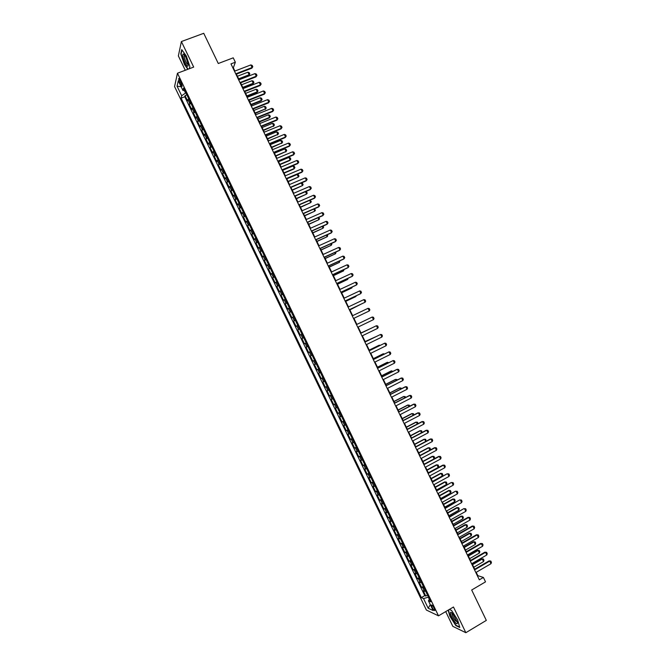 <?xml version="1.0" encoding="UTF-8"?>
<svg xmlns="http://www.w3.org/2000/svg" width="666" height="666" viewBox="0 0 666 666"><rect width="100%" height="100%" fill="white"/><g stroke="black" fill="none" stroke-linecap="round" stroke-linejoin="round"><path stroke-width="1" d="M434.207 608.274C432.783 605.644 431.851 604.595 431.41 605.128L432.084 607.292C433.499 609.914 434.432 610.963 434.881 610.431L434.207 608.274M445.712 611.588L452.813 626.34L465.842 632.7L486.322 620.396L471.686 590.001L485.514 581.868L483.391 577.447L477.805 575.64L476.207 572.319M174.559 86.547L426.382 610.048L438.503 615.842L177.464 73.218L174.559 86.547M177.464 73.218L193.681 67.083L181.393 41.55L178.363 55.919L185.273 70.263M181.393 41.55L203.738 33.3L218.281 63.511L233.233 57.834L235.348 62.221L230.969 63.894L479.337 579.828L483.391 577.447M188.661 98.601L187.562 100.799L185.056 95.596L186.88 94.897M190.334 102.081L189.227 104.262L191.042 103.555M189.227 104.262L191.725 109.465L192.849 107.309M197.044 116.026L195.896 118.132L193.398 112.929L195.213 112.221M201.232 124.742L200.066 126.798L197.569 121.595L199.375 120.879M205.428 133.458L204.237 135.464L201.731 130.261L203.546 129.545M209.624 142.174L208.408 144.139L205.902 138.936L207.709 138.212M213.811 150.891L212.579 152.805L210.073 147.602L211.88 146.87M218.007 159.607L216.75 161.48L214.244 156.277L216.05 155.536M222.203 168.332L220.921 170.146L218.423 164.943L220.221 164.211M226.398 177.048L225.091 178.821L222.594 173.618L224.392 172.877M230.594 185.772L229.27 187.496L226.765 182.293L228.563 181.543M234.79 194.489L233.441 196.17L230.935 190.967L232.734 190.21M238.986 203.213L237.612 204.845L235.106 199.642L236.905 198.884M243.182 211.938L241.791 213.52L239.285 208.316L241.075 207.551M247.377 220.662L245.962 222.203L243.456 216.991L245.246 216.225M251.573 229.387L250.133 230.877L247.627 225.674L249.417 224.9M255.777 238.112L254.312 239.56L251.806 234.349L253.588 233.566M259.973 246.836L258.483 248.235L255.977 243.032L257.759 242.241M264.169 255.569L262.662 256.918L260.156 251.706L261.938 250.915M268.373 264.294L266.841 265.601L264.335 260.389L266.109 259.598M272.569 273.027L271.012 274.275L268.506 269.072L270.279 268.273M276.765 281.751L275.191 282.958L272.685 277.755L274.459 276.948M280.969 290.484L279.37 291.641L276.865 286.438L278.629 285.631M285.173 299.217L283.55 300.333L281.044 295.121L282.809 294.305M289.369 307.95L287.72 309.016L285.215 303.804L286.979 302.988M293.573 316.683L291.899 317.699L289.394 312.487L291.159 311.663M297.777 325.416L296.079 326.39L293.573 321.179L295.338 320.346M301.973 334.149L300.258 335.073L297.752 329.861L299.509 329.029M306.177 342.89L304.437 343.764L301.931 338.553L303.688 337.712M310.381 351.623L308.624 352.456L306.11 347.236L307.867 346.395M308.624 352.456L310.373 351.606M312.063 355.12L310.289 355.927L312.804 361.139L314.552 360.289M316.267 363.861L314.477 364.618L316.983 369.83L318.731 368.981M320.471 372.594L318.656 373.31L321.162 378.521L322.91 377.664M324.675 381.335L322.835 382.001L325.341 387.221L327.089 386.355M328.879 390.076L327.014 390.692L329.528 395.912L331.268 395.038M333.083 398.817L331.202 399.384L333.708 404.603L335.448 403.729M337.287 407.559L335.381 408.083L337.895 413.303L339.627 412.421M341.491 416.3L339.568 416.774L342.074 421.994L343.806 421.112M345.704 425.041L343.748 425.474L346.262 430.694L347.993 429.803M349.908 433.791L347.935 434.174L350.441 439.385L352.172 438.494M354.112 442.532L352.114 442.865L354.628 448.085L356.352 447.186M358.325 451.282L356.302 451.565L358.808 456.784L360.539 455.885M362.529 460.023L360.481 460.264L362.995 465.484L364.718 464.577M366.741 468.772L364.668 468.964L367.182 474.184L368.906 473.276M370.945 477.522L368.856 477.664L371.37 482.883L373.085 481.968M375.158 486.272L373.043 486.371L375.557 491.591L377.272 490.667M379.362 495.021L377.231 495.071L379.737 500.291L381.452 499.367M383.574 503.771L381.418 503.771L383.924 508.999L385.639 508.066M387.787 512.52L385.606 512.479L388.111 517.698L389.826 516.766M391.991 521.278L389.793 521.178L392.299 526.406L394.006 525.466M396.203 530.028L393.981 529.886L396.486 535.114L398.193 534.165M400.416 538.786L398.168 538.594L400.682 543.822L402.381 542.865M404.628 547.535L402.356 547.302L404.87 552.53L406.568 551.573M408.841 556.293L406.543 556.01L409.057 561.238L410.755 560.273M413.053 565.051L410.731 564.718L413.245 569.946L414.943 568.98M417.266 573.809L414.926 573.426L417.44 578.654L419.13 577.68M421.478 582.567L419.114 582.142L421.628 587.37L423.318 586.388M179.687 82.584L180.628 84.532C181.468 86.172 182.001 86.705 182.218 86.122L180.203 80.328C179.37 78.696 178.838 78.163 178.613 78.746L179.687 82.584L181.044 82.068M429.562 599.358L428.429 600.765L430.727 601.798L183.566 88.012L182.959 90.493L184.765 90.518M428.429 600.765L433.133 610.539L428.18 608.216L423.543 598.584L421.345 597.602L181.094 98.152L181.676 95.771L177.064 86.197L178.288 80.777L182.959 90.493M185.056 95.596L184.773 96.737L424.758 595.612L425.815 596.078L427.505 595.096M425.691 591.325L423.301 590.85L425.815 596.078M424.009 587.82L421.628 587.37M419.796 579.062L417.44 578.654M415.584 570.304L413.245 569.946M411.372 561.546L409.057 561.238M407.159 552.788L404.87 552.53M402.947 544.039L400.682 543.822M398.734 535.281L396.486 535.114M394.522 526.523L392.299 526.406M390.309 517.773L388.111 517.698M386.097 509.024L383.924 508.999M381.893 500.274L379.737 500.291M377.68 491.516L375.557 491.591M373.468 482.767L371.37 482.883M369.264 474.025L367.182 474.184M365.051 465.276L362.995 465.484M360.847 456.526L358.808 456.784M356.635 447.777L354.628 448.085M352.431 439.036L350.441 439.385M348.226 430.286L346.262 430.694M344.014 421.545L342.074 421.994M339.81 412.803L337.895 413.303M335.606 404.062L333.708 404.603M331.402 395.321L329.528 395.912M327.197 386.58L325.341 387.221M322.993 377.838L321.162 378.521M318.789 369.097L316.983 369.83M314.585 360.364L312.804 361.139M306.11 347.236L307.858 346.378M301.931 338.553L303.654 337.645M297.752 329.861L299.45 328.912M293.573 321.179L295.254 320.18M289.394 312.487L291.05 311.447M285.215 303.804L286.846 302.714M281.044 295.121L282.65 293.981M276.865 286.438L278.446 285.248M272.685 277.755L274.25 276.515M268.506 269.072L270.046 267.79M264.335 260.389L265.851 259.057M260.156 251.706L261.655 250.333M255.977 243.032L257.451 241.608M251.806 234.349L253.255 232.875M247.627 225.674L249.059 224.151M243.456 216.991L244.863 215.426M239.285 208.316L240.667 206.701M235.106 199.642L236.472 197.985M230.935 190.967L232.276 189.261M226.765 182.293L228.08 180.536M222.594 173.618L223.884 171.82M218.423 164.943L219.688 163.095M214.244 156.277L215.493 154.379M210.073 147.602L211.297 145.663M205.902 138.936L207.101 136.946M201.731 130.261L202.914 128.23M197.569 121.595L198.718 119.514M193.398 112.929L194.522 110.797M184.332 90.509L185.548 93.04L181.676 95.771M465.842 632.7L453.479 607.009L438.503 615.842M234.898 71.054L233.341 67.807L235.348 62.221M474.716 569.23L471.986 563.544M470.504 560.472L467.757 554.778M466.292 551.723L463.536 546.012M462.071 542.965L459.315 537.237M457.858 534.215L455.094 528.471M453.646 525.466L450.874 519.705M449.433 516.716L446.653 510.939M445.221 507.967L442.432 502.172M441.009 499.217L438.22 493.406M436.804 490.467L433.999 484.64M432.592 481.718L429.778 475.882M428.38 472.977L425.557 467.116M424.167 464.227L421.345 458.358M419.963 455.486L417.124 449.6M415.75 446.736L412.912 440.834M411.546 437.995L408.691 432.076M407.334 429.254L404.478 423.318M403.13 420.512L400.258 414.56M398.917 411.771L396.045 405.802M394.713 403.03L391.833 397.053M390.501 394.297L387.62 388.295M386.297 385.556L383.4 379.545M382.093 376.814L379.187 370.787M377.888 368.082L374.975 362.038M373.684 359.349L370.762 353.288M369.48 350.616L366.55 344.53M365.268 341.874L362.337 335.781M361.064 333.142L358.125 327.031M356.859 324.409L353.921 318.298M352.655 315.659L349.717 309.565M348.443 306.918L345.512 300.841M344.23 298.168L341.317 292.108M340.018 289.427L337.113 283.383M335.814 280.677L332.908 274.65M331.601 271.936L328.713 265.925M327.389 263.195L324.509 257.201M323.185 254.445L320.304 248.476M318.972 245.704L316.109 239.752M314.768 236.971L311.913 231.027M310.564 228.23L307.709 222.302M306.352 219.489L303.513 213.586M302.148 210.747L299.317 204.862M297.943 202.014L295.113 196.137M293.739 193.273L290.917 187.421L301.265 183L302.506 183.366L303.122 184.649L302.497 185.564L301.265 183M289.535 184.54L286.721 178.704M285.323 175.807L282.526 169.988M281.119 167.074L278.33 161.272M276.914 158.341L274.134 152.556M272.71 149.609L269.938 143.839M268.515 140.876L265.742 135.123M264.31 132.143L261.547 126.407M260.106 123.418L257.351 117.699M255.902 114.685L253.155 108.983M251.698 105.961L248.967 100.275M247.502 97.228L244.772 91.558M243.298 88.503L240.576 82.85M239.102 79.778L236.388 74.142M428.446 597.044L429.287 599.7M232.925 67.965L233.341 67.807M184.773 96.737L181.094 98.152M424.758 595.612L421.345 597.602M423.543 598.584L428.105 597.244M181.152 86.738L177.064 86.197M428.18 608.216L430.303 604.653M189.335 68.731L189.868 66.55L186.289 55.952L181.726 49.625L180.802 53.921L184.349 64.361L187.87 69.281M448.151 610.156L449.9 616.283L455.852 625.59L459.765 627.472L457.625 619.863L451.565 610.439L449.342 609.448M234.49 71.212L250.849 64.918L252.173 65.418L252.797 66.725L251.831 68.19L235.98 74.301M250.849 64.918L252.106 67.524L235.747 73.826M252.797 66.725L251.831 68.19M238.861 79.279L248.884 75.391L249.151 74.758L247.919 72.203L237.404 76.257M247.919 72.203L249.217 72.686L249.825 73.959L248.884 75.391M238.636 78.821L249.151 74.758L249.825 73.959M186.055 57.667C184.898 55.336 183.958 54.088 183.233 53.938C182.243 54.779 182.809 57.651 184.923 62.571C187.229 66.825 188.32 67.374 188.203 64.202L186.055 57.667M183.233 53.938L184.59 55.145L184.224 55.544C184.099 56.943 184.64 58.991 185.864 61.68C186.93 63.811 187.72 64.719 188.228 64.402M188.137 69.181L184.557 64.169L181.11 54.046L181.993 49.992M189.852 66.5L189.302 68.74M452.63 613.528L450.691 612.179C450.041 614.085 451.523 617.482 455.128 622.36C456.951 624.283 457.684 624.208 457.326 622.127L452.63 613.528M452.264 613.128L451.956 613.511C452.156 615.567 453.363 618.015 455.569 620.854L457.234 621.769M459.64 627.031L455.952 625.257L450.174 616.241L448.401 610.006M449.309 609.473L451.598 610.489M238.694 79.937L255.028 73.601L256.343 74.093L256.968 75.391L256.002 76.856L240.168 83.009M255.028 73.601L256.285 76.207L239.951 82.551M256.968 75.391L256.002 76.856M242.89 88.661L259.207 82.284L260.523 82.767L261.147 84.066L260.181 85.523L244.364 91.717M259.207 82.284L260.464 84.89L244.156 91.284M261.147 84.066L260.181 85.523M247.094 97.386L263.395 90.967L264.693 91.442L265.326 92.741L264.352 94.189L248.56 100.433M263.395 90.967L264.643 93.573L248.351 100.008M265.326 92.741L264.352 94.189M251.298 106.119L267.574 99.65L268.873 100.116L269.497 101.415L268.531 102.864L252.755 109.141M267.574 99.65L268.831 102.256L252.556 108.741M269.497 101.415L268.531 102.864M242.965 87.812L252.98 83.899L253.246 83.275L252.014 80.719L241.517 84.807M252.014 80.719L253.313 81.194L253.929 82.467L252.98 83.899M242.757 87.371L253.246 83.275L253.929 82.467M247.069 96.337L257.076 92.399L257.351 91.791L256.119 89.236L245.637 93.357M256.119 89.236L257.409 89.702L258.025 90.976L257.076 92.399M246.87 95.921L257.351 91.791L258.025 90.976M251.182 104.87L261.172 100.907L261.455 100.316L260.223 97.76L249.75 101.906M260.223 97.76L261.505 98.21L262.121 99.492L261.172 100.907M250.982 104.47L261.455 100.316L262.121 99.492M255.286 113.403L265.559 108.833L264.327 106.277L253.863 110.448M264.327 106.277L265.609 106.726L266.217 108L265.268 109.415M255.103 113.02L265.559 108.833L266.217 108M255.494 114.852L271.753 108.342L273.052 108.791L273.676 110.09L272.702 111.53L256.943 117.857M271.753 108.342L273.01 110.947L256.76 117.466M273.676 110.09L272.702 111.53M259.399 121.945L269.364 117.924L269.655 117.358L268.431 114.802L257.983 118.998M268.431 114.802L269.705 115.243L270.321 116.517L269.364 117.924M259.216 121.57L269.655 117.358L270.321 116.517M259.698 123.576L275.932 117.025L277.231 117.466L277.855 118.773L276.873 120.205L261.139 126.573M275.932 117.025L277.189 119.63L260.964 126.199M277.855 118.773L276.873 120.205M263.503 130.478L273.759 125.882L272.527 123.327L262.096 127.556M272.527 123.327L273.801 123.751L274.417 125.033L273.46 126.432M263.328 130.12L273.759 125.882L274.417 125.033M263.903 132.309L280.12 125.707L281.41 126.149L282.034 127.447L281.052 128.871L265.334 135.29M280.12 125.707L281.377 128.313L265.16 134.932M282.034 127.447L281.052 128.871M267.615 139.011L277.864 134.407L276.631 131.851L266.217 136.105M276.631 131.851L277.905 132.268L278.521 133.541L277.555 134.94M267.449 138.67L277.864 134.407L278.521 133.541M268.107 141.042L284.299 134.399L285.589 134.823L286.214 136.122L285.231 137.546L269.53 144.006M284.299 134.399L285.556 137.005L269.364 143.665M286.214 136.122L285.231 137.546M271.72 147.552L281.968 142.932L280.736 140.368L270.329 144.655M280.736 140.368L282.001 140.784L282.617 142.058L281.651 143.448M271.57 147.219L281.968 142.932L282.617 142.058M272.311 149.775L288.486 143.09L289.768 143.498L290.393 144.805L289.402 146.22L273.726 152.722M288.486 143.09L289.743 145.696L273.568 152.397M290.393 144.805L289.402 146.22M275.832 156.085L286.072 151.457L284.84 148.893L274.45 153.205M284.84 148.893L286.105 149.301L286.721 150.574L285.747 151.965M275.682 155.777L286.072 151.457L286.721 150.574M276.515 158.508L292.665 151.773L293.947 152.181L294.572 153.48L293.581 154.895L277.922 161.438M292.665 151.773L293.922 154.379L277.772 161.13M294.572 153.48L293.581 154.895M279.945 164.627L289.852 160.473L290.176 159.982L288.944 157.426L278.563 161.763M288.944 157.426L290.201 157.817L290.817 159.091L289.852 160.473M279.803 164.327L290.176 159.982L290.817 159.091M280.719 167.241L296.853 160.464L298.127 160.864L298.751 162.163L297.76 163.57L282.118 170.155M296.853 160.464L298.11 163.07L281.976 169.863M298.751 162.163L297.76 163.57M284.057 173.16L293.947 168.989L294.28 168.506L293.057 165.951L282.684 170.313M293.057 165.951L294.305 166.334L294.921 167.607L293.947 168.989M283.916 172.885L294.28 168.506L294.921 167.607M284.923 175.974L301.04 169.156L302.306 169.547L302.93 170.846L301.931 172.244L286.322 178.871M301.04 169.156L302.289 171.761L286.189 178.596M288.162 181.701L298.393 177.031L297.161 174.475L286.805 178.871M297.161 174.475L298.401 174.85L299.017 176.132L298.393 177.031L288.037 181.435M292.274 190.243L302.497 185.564L292.158 189.993M305.636 191.608L306.61 191.891L307.226 193.165L306.601 194.089L305.444 191.691M296.387 198.784L306.601 194.089L296.278 198.551M289.127 184.715L305.219 177.847L306.485 178.222L307.109 179.529L306.11 180.919L290.518 187.596M305.219 177.847L306.477 180.453L290.393 187.337M293.331 193.448L309.407 186.538L310.664 186.905L311.288 188.212L310.289 189.602L294.713 196.312M309.407 186.538L310.664 189.144L294.597 196.07M297.544 202.189L313.594 195.23L314.843 195.596L315.476 196.895L314.469 198.277L298.909 205.036M313.594 195.23L314.851 197.844L298.801 204.812M310.015 200.216L311.33 201.69L310.706 202.622L309.632 200.383M300.499 207.326L310.706 202.622L300.399 207.109M301.748 210.922L317.782 203.929L319.031 204.279L319.655 205.578L318.648 206.959L303.113 213.761M317.782 203.929L319.031 206.535L303.013 213.545M314.402 208.816L315.426 210.206L314.818 211.155L313.811 209.074M304.612 215.867L314.818 211.155L304.512 215.667M305.952 219.663L321.961 212.621L323.21 212.962L323.834 214.269L322.827 215.634L307.309 222.477M321.961 212.621L323.218 215.226L307.217 222.286M318.789 217.416L319.53 218.731L318.922 219.68L317.998 217.765M308.724 224.417L318.922 219.68L308.633 224.226M310.165 228.405L326.149 221.312L327.389 221.645L328.022 222.952L327.006 224.317L311.513 231.202M326.149 221.312L327.406 223.926L311.422 231.027M323.068 226.074L323.634 227.256L323.035 228.213L322.186 226.457M312.837 232.958L323.035 228.213L312.754 232.792M314.369 237.146L330.336 230.011L331.576 230.336L332.201 231.635L331.185 233L315.709 239.927M330.336 230.011L331.593 232.617L315.634 239.768M327.247 234.765L327.739 235.781L327.139 236.746L326.373 235.156M316.949 241.5L327.139 236.746L316.874 241.35M318.581 245.887L334.523 238.711L335.756 239.027L336.388 240.326L335.364 241.683L319.913 248.651M334.523 238.711L335.781 241.317L319.838 248.51M331.435 243.456L331.843 244.305L331.252 245.279L330.561 243.848M321.07 250.05L331.252 245.279L321.004 249.908M322.785 254.628L338.711 247.411L339.943 247.71L340.567 249.017L339.552 250.366L324.109 257.384M338.711 247.411L339.968 250.016L324.051 257.251M335.622 252.148L335.947 252.83L335.356 253.813L334.748 252.547M325.183 258.599L335.356 253.813L325.125 258.475M326.998 263.37L342.907 256.102L344.122 256.402L344.755 257.709L343.731 259.049L328.313 266.109M342.907 256.102L344.155 258.716L328.255 265.992M339.81 260.847L339.469 262.354L338.936 261.247M329.295 267.141L339.469 262.354L329.245 267.033M331.202 272.119L347.094 264.802L348.31 265.093L348.934 266.392L347.91 267.732L332.517 274.833M347.094 264.802L348.351 267.416L332.467 274.742M335.414 280.861L351.282 273.51L352.497 273.784L353.122 275.083L352.098 276.415L336.713 283.566M351.282 273.51L352.539 276.115L336.68 283.483M339.627 289.61L355.469 282.209L356.676 282.476L357.309 283.783L356.277 285.106L340.917 292.291M355.469 282.209L356.726 284.815L340.884 292.232M343.997 269.539L343.573 270.887L343.123 269.946M333.408 275.691L343.573 270.887L333.366 275.599M348.185 278.238L347.685 279.42L347.311 278.646M337.529 284.24L347.685 279.42L337.487 284.166M352.372 286.938L351.798 287.962L351.498 287.346M341.641 292.79L351.798 287.962L341.616 292.732M343.839 298.351L359.657 290.909L360.864 291.167L361.496 292.474L360.456 293.789L345.121 301.024M359.657 290.909L360.914 293.523L345.096 300.982M345.762 301.34L355.469 296.761L355.686 296.045M345.737 301.298L355.91 296.503L356.327 295.737M348.043 307.101L363.852 299.608L365.051 299.858L365.676 301.165L365.11 302.222L349.325 309.757M363.852 299.608L365.11 302.222L349.309 309.723M349.875 309.898L359.873 304.745M349.858 309.865L360.289 304.553M368.04 308.316L369.239 308.558L369.863 309.856L369.297 310.93L353.529 318.49L369.297 310.93L368.04 308.316L352.256 315.851M356.468 324.6L372.236 317.016L373.426 317.249L374.051 318.556L373.493 319.63L357.734 327.222M373.493 319.63L372.236 317.016M377.68 328.338L376.423 325.724L360.672 333.333L376.423 325.724L377.614 325.949L378.238 327.247L377.68 328.338L361.946 335.972M364.893 342.099L380.619 334.432L381.801 334.64L382.426 335.947L381.876 337.046L366.158 344.722M381.876 337.046L380.619 334.432L364.876 342.066M369.106 350.849L384.806 343.14L385.989 343.34L386.613 344.647L386.064 345.754L370.371 353.48M386.064 345.754L384.806 343.14L369.081 350.807M371.187 328.238L360.997 333M371.387 328.147L360.989 332.983M375.383 336.946L365.126 341.575M375.799 336.738L365.11 341.541M379.57 345.654L379.345 345.188L369.247 350.141M380.219 345.329L378.862 345.363L369.23 350.1M373.318 359.607L389.002 351.848L390.176 352.039L390.8 353.346L390.259 354.462L374.583 362.229M390.259 354.462L389.002 351.848L373.293 359.54M383.766 354.362L383.458 353.729L373.376 358.716M384.623 353.929L382.975 353.896L373.351 358.649M377.53 368.356L393.198 360.556L394.364 360.739L394.988 362.046L394.455 363.17L378.796 370.987M394.455 363.17L393.198 360.556L377.497 368.273M387.953 363.062L387.57 362.271L377.505 367.291M388.819 362.637L387.079 362.421L377.464 367.207M381.751 377.114L397.386 369.264L398.551 369.439L399.184 370.746L398.643 371.878L383.008 379.737M398.643 371.878L397.386 369.264L396.869 369.405L381.701 377.014M392.149 371.77L391.691 370.82L381.635 375.857M393.007 371.345L391.183 370.954L381.585 375.766M385.964 385.864L401.581 377.972L402.739 378.138L403.371 379.445L402.838 380.586L387.229 388.494M402.838 380.586L401.581 377.972L401.049 378.097L385.905 385.756M396.345 380.477L395.804 379.362L385.756 384.432M397.202 380.045L396.944 379.528L395.296 379.487L385.706 384.324M390.176 394.622L405.777 386.688L406.934 386.838L407.559 388.145L407.034 389.294L391.442 397.252M407.034 389.294L405.777 386.688L405.236 386.796L390.118 394.488M400.532 389.194L399.916 387.912L389.885 393.007M401.39 388.753L401.057 388.062L399.4 388.02L389.826 392.882M394.389 403.38L409.973 395.396L411.122 395.546L411.755 396.853L411.23 398.01L395.654 406.002M411.23 398.01L409.973 395.396L409.423 395.496L394.322 403.23M404.728 397.902L404.037 396.461L394.014 401.581M405.586 397.46L405.169 396.603L403.513 396.553L393.947 401.448M398.609 412.137L414.169 404.112L415.309 404.245L415.942 405.552L415.426 406.726L399.875 414.76M415.426 406.726L414.169 404.112L413.611 404.187L398.526 411.971M408.924 406.61L408.15 405.003L398.143 410.164M409.773 406.168L409.282 405.144L407.617 405.086L398.068 410.006M402.822 420.895L418.365 412.82L419.505 412.953L420.129 414.26L419.622 415.434L404.087 423.518M419.622 415.434L418.365 412.82L417.798 412.887L402.739 420.712M413.12 415.326L412.262 413.553L402.272 418.739M413.969 414.876L413.395 413.678L411.73 413.619L402.189 418.564M407.043 429.653L422.56 421.536L423.693 421.653L424.325 422.96L423.817 424.15L408.308 432.284M423.817 424.15L422.56 421.536L421.994 421.586L406.943 429.453M417.307 424.034L416.383 422.102L406.402 427.314M418.065 423.643L417.507 422.219L415.834 422.152L406.31 427.131M411.255 438.411L426.756 430.253L427.888 430.361L428.513 431.668L428.013 432.867L412.52 441.042M428.013 432.867L426.756 430.253L426.182 430.286L411.155 438.203M421.503 432.75L420.496 430.652L410.531 435.897M422.061 432.459L421.62 430.76L419.946 430.694L410.431 435.689M415.476 447.177L430.952 438.969L432.076 439.069L432.709 440.376L432.209 441.583L416.741 449.8M432.209 441.583L430.952 438.969L430.369 438.986L415.368 446.944M425.699 441.466L424.617 439.21L414.66 444.48M426.057 441.275L425.732 439.31L424.059 439.227L414.56 444.255M419.688 455.935L435.148 447.685L436.272 447.777L436.904 449.084L436.405 450.299L420.954 458.566M436.405 450.299L435.148 447.685L434.557 447.694L419.572 455.694M429.895 450.183L428.729 447.76L418.789 453.055M430.07 450.091L430.461 449.134L429.845 447.852L428.171 447.768L418.681 452.822M423.909 464.693L439.344 456.401L440.467 456.485L441.092 457.792L440.601 459.016L425.174 467.324M440.601 459.016L439.344 456.401L438.752 456.393L423.784 464.435M424.159 464.21L434.09 458.882L432.85 456.31L422.927 461.638M434.09 458.882L434.573 457.675L433.957 456.393L432.276 456.302L422.802 461.388M428.13 473.459L443.539 465.118L444.655 465.193L445.288 466.5L444.805 467.732L429.395 476.09M444.805 467.732L443.539 465.118L442.94 465.093L427.997 473.185M428.296 472.793L438.203 467.432L436.971 464.868L427.056 470.221M438.203 467.432L438.686 466.225L438.07 464.943L436.388 464.843L426.923 469.955M432.351 482.226L447.127 473.801L448.851 473.901L449.483 475.208L449.001 476.456L433.616 484.856M432.209 481.926L447.127 473.801M449.001 476.456L447.743 473.842L448.851 473.901M432.425 481.376L442.324 475.99L441.092 473.418L431.185 478.804M440.501 473.384L442.182 473.484L440.501 473.384L431.052 478.521M442.182 473.484L442.807 474.766L442.324 475.99M436.563 490.992L451.323 482.509L453.047 482.617L453.679 483.924L453.196 485.173L437.837 493.623M436.413 490.675L451.323 482.509M453.196 485.173L451.939 482.559L453.047 482.617M436.555 489.96L446.445 484.54L445.204 481.976L435.314 487.387M444.613 481.926L446.303 482.034L444.613 481.926L435.173 487.087M446.303 482.034L446.919 483.316L446.445 484.54M440.784 499.758L455.511 491.208L457.242 491.325L457.867 492.632L457.4 493.897L442.049 502.38M440.626 499.425L455.511 491.208M457.4 493.897L456.135 491.275L457.242 491.325M440.692 498.543L450.566 493.098L449.325 490.534L439.452 495.97M448.726 490.467L450.416 490.576L448.726 490.467L439.302 495.654M450.416 490.576L451.032 491.858L450.566 493.098M445.005 508.524L459.707 499.916L461.438 500.041L462.062 501.34L461.596 502.614L446.27 511.155M444.838 508.175L459.707 499.916M461.596 502.614L460.339 500L461.438 500.041M444.821 507.134L454.678 501.656L453.446 499.092L443.581 504.553M452.838 499.009L454.528 499.125L452.838 499.009L443.423 504.229M454.528 499.125L455.153 500.407L454.678 501.656M449.225 517.291L463.894 508.624L465.634 508.749L466.258 510.056L465.792 511.338L450.491 519.921M449.05 516.924L463.894 508.624M465.792 511.338L464.535 508.724L465.634 508.749M448.959 515.717L458.799 510.214L457.567 507.65L447.718 513.145M456.951 507.55L458.649 507.675L456.951 507.55L447.552 512.795M458.649 507.675L459.265 508.957L458.799 510.214M453.446 526.057L468.739 517.449L468.09 517.332L469.83 517.465L470.454 518.772L469.996 520.063L454.712 528.687M453.263 525.682L468.09 517.332M469.996 520.063L468.739 517.449L469.83 517.465M453.088 524.308L462.92 518.772L461.688 516.208L451.848 521.728M461.063 516.1L462.762 516.225L461.063 516.1L451.673 521.37M462.762 516.225L463.378 517.507L462.92 518.772M457.667 534.823L472.935 526.173L472.286 526.04L474.025 526.182L474.65 527.489L474.2 528.787L458.932 537.454M457.475 534.432L472.286 526.04M474.2 528.787L472.935 526.173L474.025 526.182M457.226 532.892L467.041 527.33L465.809 524.766L455.985 530.319M465.176 524.642L466.883 524.775L465.176 524.642L455.802 529.936M466.883 524.775L467.499 526.057L467.041 527.33M461.888 543.598L477.139 534.898L476.481 534.748L478.221 534.898L478.846 536.205L478.396 537.512L463.161 546.228M461.696 543.181L476.481 534.748M478.396 537.512L477.139 534.898L478.221 534.898M461.363 541.483L471.17 535.897L469.93 533.324L460.123 538.902M469.297 533.191L470.995 533.324L469.297 533.191L459.931 538.511M470.995 533.324L471.62 534.607L471.17 535.897M466.117 552.364L481.343 543.623L480.669 543.464L482.417 543.614L483.05 544.921L482.6 546.237L467.382 554.994M465.909 551.939L480.669 543.464M482.6 546.237L481.343 543.623L482.417 543.614M465.492 550.074L475.291 544.455L474.05 541.891L464.252 547.494M473.409 541.733L475.116 541.883L473.409 541.733L464.06 547.086M475.116 541.883L475.732 543.165L475.291 544.455M470.338 561.138L485.539 552.347L484.865 552.172L486.613 552.33L487.246 553.637L486.804 554.961L471.603 563.769M470.121 560.697L484.865 552.172M486.804 554.961L485.539 552.347L486.613 552.33M469.63 558.666L479.412 553.021L478.171 550.449L468.389 556.085M477.522 550.283L479.237 550.432L477.522 550.283L468.181 555.66M479.237 550.432L479.853 551.714L479.412 553.021M474.558 569.913L489.743 561.072L489.06 560.889L490.809 561.047L491.441 562.354L491 563.694L475.824 572.544M474.334 569.447L489.06 560.889M491 563.694L489.743 561.072L490.809 561.047M473.767 567.249L483.533 561.58L482.292 559.015L472.527 564.676M481.643 558.832L483.35 558.982L481.643 558.832L472.311 564.235M483.35 558.982L483.966 560.273L483.533 561.58M189.56 103.047L187.887 99.567M424.458 591.341L422.777 587.845M420.254 582.6L418.573 579.104M416.05 573.859L414.369 570.362M411.846 565.118L410.164 561.621M407.642 556.376L405.96 552.88M403.438 547.635L401.756 544.139M399.234 538.902L397.552 535.406M395.03 530.161L393.348 526.664M390.825 521.428L389.144 517.932M386.621 512.687L384.94 509.199M382.417 503.954L380.744 500.466M378.221 495.221L376.54 491.733M374.017 486.488L372.336 483M369.821 477.755L368.14 474.267M365.617 469.022L363.936 465.534M361.413 460.298L359.74 456.801M357.217 451.565L355.536 448.076M353.022 442.84L351.34 439.344M348.817 434.107L347.144 430.619M344.622 425.383L342.94 421.886M340.426 416.658L338.744 413.161M336.222 407.925L334.548 404.437M332.026 399.2L330.353 395.712M327.83 390.476L326.157 386.988M323.634 381.76L321.953 378.271M319.439 373.035L317.757 369.547M315.243 364.31L313.561 360.822M311.047 355.594L309.374 352.106M306.851 346.869L305.178 343.381M302.655 338.153L300.982 334.665M298.468 329.437L296.786 325.949M294.272 320.721L292.59 317.232M290.076 311.996L288.403 308.516M285.889 303.288L284.207 299.8M281.693 294.572L280.011 291.084M277.497 285.856L275.824 282.367M273.31 277.139L271.628 273.659M269.114 268.431L267.441 264.943M264.926 259.715L263.253 256.235M260.739 251.007L259.057 247.519M256.543 242.299L254.87 238.811M252.356 233.583L250.682 230.103M248.168 224.875L246.495 221.395M243.981 216.167L242.299 212.687M239.785 207.467L238.112 203.979M235.597 198.759L233.924 195.271M231.41 190.051L229.737 186.572M227.223 181.352L225.549 177.864M223.035 172.644L221.362 169.164M218.856 163.944L217.174 160.464M214.668 155.236L212.995 151.756M210.481 146.537L208.808 143.057M206.294 137.837L204.62 134.357M202.106 129.137L200.433 125.658M197.927 120.438L196.254 116.958M193.739 111.738L192.066 108.267M181.86 84.058L180.628 84.532M179.046 78.58L178.613 78.746M184.748 55.353L184.224 55.544M452.206 613.136L450.691 612.179M452.38 613.253L451.956 613.511"/></g></svg>
